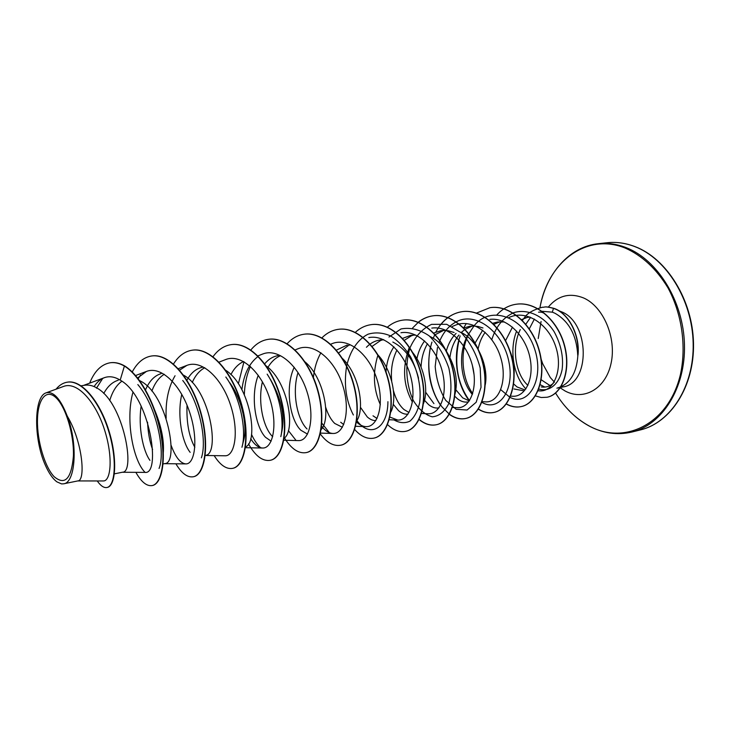 <?xml version="1.0" encoding="UTF-8"?>
<svg xmlns="http://www.w3.org/2000/svg" width="730" height="730" viewBox="0 0 730 730"><rect width="100%" height="100%" fill="white"/><g stroke="black" fill="none" stroke-linecap="round" stroke-linejoin="round"><path stroke-width="1.09" d="M55.845 397.567C65.627 406.437 74.131 434.405 73.42 455.995C71.421 478.844 64.988 485.733 54.12 476.663C44.676 466.78 37.093 440.865 37.458 420.261C37.686 399.529 46.054 388.36 55.845 397.567M558.888 310.752L561.689 311.865C589.977 322.979 590.479 383.633 562.775 386.964L556.89 388.177C569.701 384.509 576.709 373.459 577.904 355.017L577.758 355.446C576.618 335.262 568.98 321.173 554.855 313.197L552.309 312.166L542.135 311.299M577.758 355.446C579.93 336.603 569.765 315.36 556.014 309.347L553.477 308.334L552.309 312.166M553.313 383.369C549.681 386.435 545.639 387.621 541.186 386.937M540.163 384.683L544.899 387.073M538.567 312.212C541.76 311.619 544.826 313.079 547.774 316.583M577.904 355.017L578.014 354.999C580.186 334.997 568.433 312.796 553.696 308.297L553.477 308.334C543.494 305.834 545.419 307.458 542.171 307.275L542.381 307.239C545.629 307.43 543.704 305.797 553.696 308.297M81.094 385.805L84.935 385.212C88.823 384.637 92.847 385.595 97.026 388.095C123.708 402.613 135.689 472.529 122.531 472.2L114.382 473.852M154.906 410.57C161.403 426.53 164.204 440.5 163.31 452.481M139.558 380.549L140.89 381.261C168.01 395.268 179.069 463.623 164.825 463.596L163.073 463.952M182.956 374.855C210.35 388.634 220.387 455.128 205.23 455.383L204.911 455.447M229.831 382.839C242.387 399.903 247.589 427.452 243.647 440.354L241.94 447.262C246.84 430.746 240.526 397.175 225.816 377.009M225.123 369.927C250.052 384.746 259.05 441.905 245.554 446.879M270.355 379.281C281.041 397.959 284.928 415.069 282.017 430.609L280.822 436.631C284.618 420.681 279.444 392.831 267.153 374.143M271.131 441.166L265.501 437.279C255.473 426.931 250.125 396.007 258.256 375.293M266.322 366.004C288.341 382.109 295.796 430.098 284.152 438.265M272.691 436.704L271.989 435.983C263.192 426.858 257.635 401.883 262.417 381.799M307.503 434.122L300.824 430.216C289.938 419.796 284.663 387.475 294.226 367.245M304.373 361.35C324.366 377.136 331.356 419.047 321.163 429.587M342.388 427.26L334.714 423.437C331.018 419.832 328.016 414.494 325.726 407.404M342.507 358.53C359.425 374.627 365.018 409.119 356.687 420.872M343.721 424.559L340.691 422.25M375.859 420.589C372.984 420.699 370.119 419.485 367.263 416.93L360.428 407.276M377.519 354.497C392.439 369.763 397.64 399.429 390.796 412.103M377.036 418.482L373.003 415.79M392.831 342.023C405.624 348.767 414.193 360.83 418.546 378.222M408.015 414.12C404.849 414.494 401.692 413.344 398.543 410.68L393.196 404.238M412.039 351.778C424.687 366.551 428.884 391.672 423.199 404.137M409.019 412.496L404.055 409.576C399.401 405.524 395.87 399.264 393.47 390.778M438.94 407.86C435.509 408.49 432.069 407.422 428.629 404.666L424.486 400.286M429.568 336.302C435.491 338.93 440.738 343.374 445.309 349.624M446.34 351.084C455.693 366.779 458.486 381.507 454.69 395.277M468.149 401.911C464.627 402.577 461.104 401.564 457.573 398.872L454.836 396.335M460.794 332.296C478.177 340.043 489.41 368.44 484.957 386.06M469.299 400.916L462.692 397.85L455.921 389.866M509.878 350.774C513.053 358.494 514.477 366.068 514.157 373.486M523.291 390.696L513.975 388.971M524.97 389.948L517.095 386.973L513.692 383.998M103.76 393.479C107.566 386.416 112.393 382 118.233 380.239M109.719 400.578C112.429 391.526 116.481 385.066 121.883 381.215M149.951 460.384C142.98 450.839 137.997 426.721 141.164 406.044M145.525 389.829C149.294 381.042 154.477 375.649 161.065 373.66M152.607 449.561C149.723 441.805 148.035 432.68 147.551 422.177M151.876 391.052C154.833 383.104 158.967 377.51 164.277 374.28M190.165 452.345C182.089 442.362 176.852 415.47 181.779 394.346M186.926 380.157C191.087 372.638 196.443 368.294 203.013 367.126M194.828 447.289C188.979 436.604 186.387 422.588 187.035 405.223M192.236 382.465C195.385 375.384 199.573 370.475 204.811 367.738M230.899 374.609C234.193 368.239 238.427 363.887 243.601 361.532M264.735 363.777C268.567 359.178 273.057 356.45 278.194 355.601M267.956 367.363C271.323 361.669 275.52 357.791 280.548 355.729M307.047 428.975C297.32 419.622 291.69 392.667 298.032 372.546M336.402 350.117L347.243 345.025M338.656 352.946L348.566 345.39L350.263 344.788M366.423 347.279C370.293 343.273 374.718 340.864 379.7 340.052L383.916 339.833M372.127 346.385L380.531 340.536L382.593 339.806M386.024 371.981C386.626 362.272 389.254 353.886 393.908 346.814M402.376 338.474L410.89 335.271L415.817 335.079M391.709 381.206C390.596 369.836 392.348 359.434 396.965 350.008M404.146 340.454L411.245 335.873L413.664 335.024M416.912 358.704C418.327 351.833 420.9 345.91 424.623 340.937M433.784 333.017L440.874 330.681L443.667 330.425L448.384 330.781L454.087 332.488M433.93 403.608L425.654 392.211M421.046 367.053C421.42 358.32 423.564 350.537 427.479 343.693M435.299 334.632L443.548 330.435M446.313 351.039C448.257 343.894 451.505 338.017 456.049 333.4M463.833 327.998L469.737 326.255L473.478 325.991L478.241 326.52L482.968 327.989M449.972 357.317C451.113 348.566 454.087 341.147 458.905 335.052M461.223 332.515L464.955 329.44M465.129 329.321L472.301 326.009M474.098 374.855L472.374 365.411M475.084 343.027L482.658 330.215M492.577 323.317L497.522 321.994L504.421 321.957M478.077 348.995C479.373 342.644 481.745 337.087 485.195 332.314M493.699 324.421L499.995 321.748M505.561 340.664L512.487 327.14M521.412 319.685L526.576 317.678M524.14 317.915L530.062 317.039M77.699 480.942L103.35 480.961C110.905 481.307 113.305 456.907 104.408 429.423C95.666 401.938 77.307 381.033 63.519 386.444L46.172 392.822C33.708 396.399 33.571 438.949 45.187 464.855C48.746 472.994 52.642 478.661 56.894 481.855L61.594 483.917L63.565 483.817C75.537 482.977 78.156 443.785 67.224 416.036C60.526 398.817 53.509 391.079 46.172 392.822M67.224 416.036C82.919 442.188 85.647 480.769 77.937 480.897L63.565 483.817M102.711 378.395L96.479 388.177M110.44 362.728L110.075 362.783C114.647 362.135 119.419 363.221 124.401 366.049L124.766 365.995C119.784 363.175 115.011 362.089 110.44 362.728L110.257 362.755M107.118 487.458L107.301 487.43C115.723 486.007 117.831 458.841 108.733 430.107C99.782 401.299 81.669 379.6 67.598 382.137L67.406 382.164M110.075 362.783C101.26 364.416 94.453 371.205 89.662 383.14M97.254 480.961C100.685 485.87 103.915 488.06 106.936 487.503C115.349 486.089 117.448 458.914 108.35 430.18C99.399 401.363 81.285 379.655 67.215 382.191C62.99 382.885 59.267 385.221 56.037 389.2M135.862 472.337C141.328 482.01 146.757 486.417 152.168 485.569C161.221 483.826 166.038 461.807 160.728 433.492C155.49 405.223 140.443 375.95 124.401 366.049L120.185 380.111C114.592 376.716 109.317 375.904 104.363 377.684C100.43 379.171 97.008 382.137 94.106 386.581M520.28 329.586C511.046 347.909 515.772 374.609 527.909 385.367M538.083 390.778L539.57 390.869C553.413 392.065 563.305 370.384 555.977 347.398C548.969 324.366 526.677 309.392 509.494 317.276L508.819 317.568M510.635 396.125L512.652 396.244C525.281 397.175 534.679 378.578 529.788 356.851C525.098 335.161 506.775 317.258 489.848 319.375M468.715 333.811C457.263 351.477 460.356 381.407 472.392 394.474M481.882 401.664L485.55 401.865C498.873 402.905 508.007 380.713 500.561 357.152C493.407 333.537 471.598 317.869 454.799 325.416L452.262 326.493M452.408 407.459L457.4 407.705C469.572 408.517 478.205 388.917 472.602 366.332C467.227 343.784 448.539 325.48 431.795 328.099M409.293 347.316C402.12 367.117 403.161 385.376 412.423 402.093M421.237 413.463L428.136 413.764C440.071 414.54 448.238 394.355 442.27 371.324C436.485 348.237 417.642 329.814 400.971 332.743M377.921 355.163C372.555 372.692 373.368 389.19 380.348 404.657M389.92 417.085L397.695 420.06C409.357 420.781 417.058 399.985 410.634 376.37C404.438 352.754 385.285 334.23 368.805 337.598M356.514 421.986C359.644 424.96 362.81 426.512 366.013 426.63C377.848 427.369 384.938 404 376.89 379.08C369.088 354.032 348.064 336.84 331.876 343.739L330.726 344.204M321.583 426.302C325.27 430.91 329.075 433.301 332.999 433.474C344.359 434.122 350.884 410.525 342.662 385.166C334.687 359.753 313.891 342.051 297.904 348.803L294.893 350.008M283.824 440.236L298.57 440.591C309.447 441.185 315.323 417.241 306.919 391.472C298.752 365.693 278.23 347.516 262.481 354.105L257.955 355.875M258.128 356.423C249.268 363.084 243.857 374.161 241.885 389.656M250.673 438.648C254.533 444.725 258.52 447.846 262.645 448.028C272.938 448.558 278.203 424.331 269.58 398.115C261.24 371.889 240.955 353.238 225.488 359.625L218.763 362.235M204.902 455.483L225.105 455.785C234.823 456.259 239.34 431.685 230.534 405.031C221.92 378.313 202.037 359.26 186.843 365.401L179.379 370.338M175.054 375.749C168.384 387.146 165.418 401.327 166.157 418.299M171.121 445.364C175.538 457.272 180.447 463.45 185.858 463.897C194.919 464.326 198.66 439.396 189.663 412.295C180.821 385.102 161.248 365.502 146.411 371.451L137.596 377.967M122.211 472.264L144.768 472.383C161.485 475.513 150.252 396.481 120.185 380.111M530.281 317.805L525.709 324.366M137.824 384.564C156.795 406.491 165.746 452.381 159.058 468.441M145.106 472.374C133.462 461.26 125.113 420.498 132.915 392.32M138.198 378.733L140.552 374.974M182.746 380.494C199.691 401.728 207.265 441.294 201.38 457.838M179.699 370.256L180.146 369.599M260.656 447.736C257.261 444.734 254.213 440.281 251.512 434.387M244.331 394.629C244.705 384.117 246.74 374.727 250.427 366.451M295.76 440.071L288.35 430.563M329.339 432.671L321.839 423.181M313.398 377.529C314.393 368.093 316.902 359.835 320.926 352.745M387.922 401.692C387.803 429.331 369.435 438.237 356.888 420.535M353.366 414.996C346.029 400.834 343.775 384.637 346.586 366.378M346.677 365.922C350.062 351.02 357.636 339.395 368.039 334.203C375.366 332.031 382.949 332.624 390.769 335.992C398.388 340.956 405.068 348.037 410.798 357.235C418.399 372.875 421.356 388.05 419.659 402.768C417.66 411.209 414.385 417.359 409.804 421.237C404.767 423.491 399.502 423.062 394.017 419.933M388.962 337.032L401.007 328.956C410.397 327.168 419.786 329.467 429.185 335.864C437.872 344.487 444.442 355.273 448.895 368.23C451.624 381.434 451.615 393.151 448.859 403.398C444.698 411.738 439.177 416.209 432.297 416.821C425.252 414.932 418.956 409.548 413.408 400.67C406.318 385.495 404.675 365.557 409.858 348.183M409.968 347.891C415.032 336.594 422.241 328.746 431.594 324.357L446.669 324.302L461.451 332.88C470.302 342.589 476.553 354.305 480.203 368.039L481.033 387.292L476.152 402.266L467.09 410.032L456.131 409.284L445.784 400.432C439.925 390.988 436.394 379.7 435.19 366.56L437.462 347.526M439.086 342.589L439.862 340.682M439.962 340.435C443.73 331.849 449.114 325.671 456.104 321.903M456.277 321.811C476.115 310.934 503.335 332.442 508.929 361.934C514.997 391.417 497.997 412.587 481.681 402.193M472.693 393.525C462.017 378.934 459.416 351.96 468.797 333.911M468.906 333.692L473.925 326M474.299 325.553C490.998 304.693 523.775 316.92 534.26 347.927C545.319 378.788 528.456 407.039 510.106 397.394M509.932 397.302L500.78 389.71M491.801 339.651C495.944 326.447 503.289 317.431 513.829 312.613C528.045 308.37 544.188 316.236 554.134 331.685C560.987 344.359 563.651 356.943 562.136 369.444C559.116 384.637 548.996 392.265 538.777 389.044M124.766 365.995C140.808 375.895 155.864 405.159 161.093 433.428C166.394 461.734 161.576 483.753 152.524 485.496L152.342 485.532M151.63 355.994L151.804 355.966C169.561 352.991 191.397 378.733 200.65 411.702C210.094 444.643 205.066 474.71 193.614 476.699L193.441 476.736M192.273 350.19L192.437 350.163C210.596 347.151 232.624 372.19 241.584 404.411C250.737 436.604 244.988 466.141 232.888 468.295L232.724 468.332M231.136 344.642L231.291 344.615C249.806 341.567 271.989 365.949 280.667 397.448C289.545 428.921 283.149 457.965 270.465 460.256L270.31 460.283M268.339 339.331L268.494 339.304C287.31 336.229 309.611 359.981 318.024 390.796C326.648 421.575 319.667 450.136 306.454 452.554L306.308 452.582M303.99 334.24L304.136 334.212C323.217 331.11 345.609 354.269 353.767 384.427C362.144 414.549 354.634 442.635 340.956 445.172L340.819 445.2M338.173 329.358L338.318 329.339C357.627 326.21 380.075 348.803 387.995 378.332C396.144 407.815 388.15 435.454 374.052 438.082L373.924 438.109M370.986 324.668L371.123 324.649C390.623 321.51 413.107 343.565 420.809 372.482C428.738 401.363 420.307 428.565 405.834 431.284L405.707 431.311M402.513 320.169L402.641 320.151C422.305 317.002 444.807 338.537 452.29 366.871C460.01 395.176 451.195 421.94 436.376 424.741C430.536 425.882 424.741 424.03 419.002 419.202M412.623 327.989L418.244 322.368M418.363 322.277C422.779 318.764 427.634 316.61 432.936 315.825C452.746 312.668 475.239 333.71 482.521 361.487C490.04 389.227 480.869 415.58 465.758 418.463C460.283 419.54 454.836 418.117 449.397 414.193M449.242 414.074L442.261 407.176M441.915 406.738C429.979 391.608 425.07 363.713 431.959 342.069M433.282 338.218L434.496 335.271M441.878 323.372C447.545 316.784 454.279 312.878 462.09 311.664C482.01 308.498 504.476 329.066 511.575 356.313C518.902 383.515 509.403 409.466 494.027 412.404C488.826 413.454 483.634 412.322 478.442 409.028M469.49 400.633C457.418 383.651 453.941 363.476 459.07 340.089M490.04 307.668L490.158 307.659C510.161 304.483 532.599 324.604 539.516 351.331C546.661 378.021 536.879 403.571 521.256 406.583C516.302 407.586 511.347 406.692 506.374 403.909M516.238 304.237L516.347 304.227C536.349 301.098 558.158 320.598 564.637 345.764C571.362 370.931 561.808 394.474 547.263 397.211L547.153 397.239M132.23 371.981C137.204 362.646 143.618 357.326 151.457 356.012C169.214 353.046 191.041 378.788 200.303 411.766C209.747 444.716 204.719 474.783 193.277 476.772C187.437 477.712 181.642 473.387 175.884 463.796M173.503 364.005C178.503 356.012 184.708 351.413 192.109 350.208C210.258 347.197 232.286 372.245 241.247 404.475C250.408 436.668 244.669 466.214 232.569 468.368C226.327 469.39 220.195 465.138 214.164 455.62M212.877 356.906C217.868 349.871 223.909 345.783 230.981 344.66C249.487 341.613 271.67 366.004 280.347 397.503C289.235 428.984 282.838 458.029 270.164 460.32C262.535 461.46 255.317 455.976 248.51 443.876M238.372 383.761L243.966 361.733M250.855 349.98C255.765 343.93 261.541 340.381 268.193 339.35C287.009 336.274 309.31 360.036 317.723 390.851C326.346 421.63 319.366 450.2 306.162 452.618C298.552 453.823 291.325 448.932 284.481 437.954M286.99 343.876C291.845 338.446 297.466 335.234 303.844 334.258C322.925 331.155 345.308 354.324 353.475 384.482C361.852 414.603 354.351 442.699 340.673 445.227C333.656 446.441 326.867 442.699 320.315 433.994M321.912 337.871C326.638 333.117 332.013 330.288 338.036 329.376C357.344 326.255 379.792 348.849 387.721 378.377C395.861 407.869 387.876 435.509 373.787 438.146C367.281 439.332 360.921 436.458 354.698 429.532M355.181 332.478C359.826 328.153 365.055 325.562 370.858 324.686C390.358 321.547 412.842 343.611 420.544 372.528C428.474 401.418 420.051 428.62 405.579 431.339C399.429 432.507 393.37 430.207 387.393 424.459M387.393 327.149C391.891 323.326 396.892 321.008 402.385 320.187C422.049 317.039 444.543 338.574 452.034 366.916C459.754 395.222 450.939 421.995 436.129 424.796C430.344 425.928 424.604 424.121 418.91 419.385M418.226 322.222C422.615 318.764 427.433 316.637 432.689 315.862C452.49 312.705 474.993 333.747 482.274 361.532C489.793 389.282 480.623 415.635 465.512 418.509C460.101 419.586 454.699 418.199 449.306 414.348M440.537 405.25C429.696 388.771 426.311 369.371 430.399 347.033M435.828 332.068C442.088 320.406 450.766 313.617 461.853 311.701C481.764 308.534 504.238 329.102 511.338 356.349C518.665 383.569 509.175 409.512 493.79 412.459C488.653 413.49 483.497 412.395 478.351 409.165M469.372 400.816C457.089 385.559 452.445 357.271 460.155 335.909M461.424 332.615L461.634 332.113M463.687 327.861L466.297 323.554M476.352 313.143L489.93 307.686C509.932 304.519 532.371 324.64 539.288 351.376C546.432 378.067 536.65 403.626 521.038 406.628C516.128 407.623 511.21 406.756 506.282 404.037M496.975 314.776C502.404 308.845 508.792 305.341 516.128 304.255C536.121 301.134 557.939 320.634 564.418 345.81C571.143 370.977 561.589 394.519 547.044 397.257L541.231 397.512L535.391 395.906M525.883 388.944C513.564 376.041 508.983 350.053 516.612 331.082M522.279 320.552L523.757 318.608M524.359 317.888C526.805 313.544 532.745 310.013 542.171 307.275M61.594 483.917L56.894 481.855M634.835 246.612C666.399 258.529 692.268 299.957 693.162 343.118C694.239 386.307 670.651 422.67 640.484 429.888C670.514 422.761 694.431 386.699 693.5 343.346C692.752 300.048 666.673 258.511 635.118 246.649C625.692 243.044 616.366 241.74 607.141 242.725C616.284 241.749 625.519 243.044 634.835 246.612M631.943 432.023C617.124 435.491 602.615 433.355 588.407 425.608C575.322 418.244 564.363 407.367 555.53 392.977C564.299 407.276 575.203 418.098 588.225 425.444C623.621 445.829 668.561 424.714 680.415 374.554C686.574 346.312 681.911 313.736 667.95 287.793C656.361 268.804 642.126 255.573 625.263 248.09C586.035 232.131 547.482 262.782 539.972 307.704C546.131 273.431 569.364 246.576 598.381 243.674C607.515 242.698 616.74 244.002 626.048 247.598C657.602 259.624 683.517 301.353 684.466 344.797C685.598 388.269 662.073 424.833 631.943 432.023L640.484 429.888M548.285 307.111C557.912 295.577 569.637 292.511 583.471 297.904C603.254 306.39 616.731 337.762 611.083 363.294C605.727 388.962 583.644 401.208 565.02 390.942L559.782 387.575M550.037 385.586L541.213 379.764M529.214 329.048L534.387 319.056M554.517 382.228L550.301 377.547L542.718 363.768L541.167 359.233M541.067 321.519L538.229 338.547M379.7 340.052L383.213 339.514M397.695 420.079L388.999 419.732M366.013 426.639L355.629 426.284M332.999 433.474L320.233 433.1M262.645 448.028L245.435 447.691M186.843 365.401L178.001 368.787M185.858 463.897L164.423 463.678M146.411 371.451L135.579 375.539M104.363 377.684L83.485 385.431M598.381 243.674L607.141 242.725"/></g></svg>
